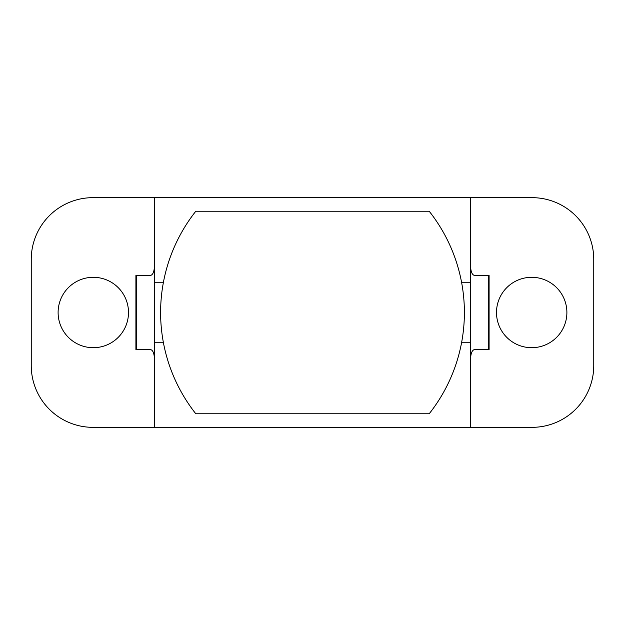 <?xml version="1.0" encoding="UTF-8"?>
<svg xmlns="http://www.w3.org/2000/svg" width="625" height="625" viewBox="0 0 625 625"><rect width="100%" height="100%" fill="white"/><g stroke="black" fill="none" stroke-linecap="round" stroke-linejoin="round"><path stroke-width="0.94" d="M470.57 282.242L461.562 282.242A163.258 163.258 0 0 0 429.195 211.234L195.805 211.234A163.258 163.258 0 0 0 195.805 413.766L429.195 413.766A163.258 163.258 0 0 0 461.562 342.758L470.57 342.758L470.57 197.656L92.992 197.656A61.742 61.742 0 0 0 31.25 259.398L31.25 365.602A61.742 61.742 0 0 0 92.992 427.344L470.57 427.344L470.57 342.758M566.891 312.5A35.195 35.195 0 0 0 531.695 277.305A35.195 35.195 0 0 0 496.5 312.5A35.195 35.195 0 0 0 531.695 347.695A35.195 35.195 0 0 0 566.891 312.5M128.5 312.5A35.195 35.195 0 0 0 93.305 277.305A35.195 35.195 0 0 0 58.109 312.5A35.195 35.195 0 0 0 93.305 347.695A35.195 35.195 0 0 0 128.5 312.5M154.43 197.656L154.43 342.758L163.438 342.758M154.43 342.758L154.43 427.344M470.57 427.344L532.008 427.344A61.742 61.742 0 0 0 593.75 365.602L593.75 259.398A61.742 61.742 0 0 0 532.008 197.656L470.57 197.656M163.438 282.242L154.43 282.242M461.562 282.242A163.258 163.258 0 0 1 461.562 342.758M154.43 266.188C154.18 271.773 152.867 274.867 150.484 275.453L136.648 275.453L136.648 349.547L135.906 349.547L135.906 275.453L136.648 275.453M154.43 358.812C154.18 353.227 152.867 350.133 150.484 349.547L136.648 349.547M489.094 275.453L489.094 349.547L488.352 349.547L488.352 275.453L489.094 275.453M470.57 358.812C470.82 353.227 472.133 350.133 474.516 349.547L488.352 349.547M470.57 266.188C470.82 271.773 472.133 274.867 474.516 275.453L488.352 275.453"/></g></svg>
